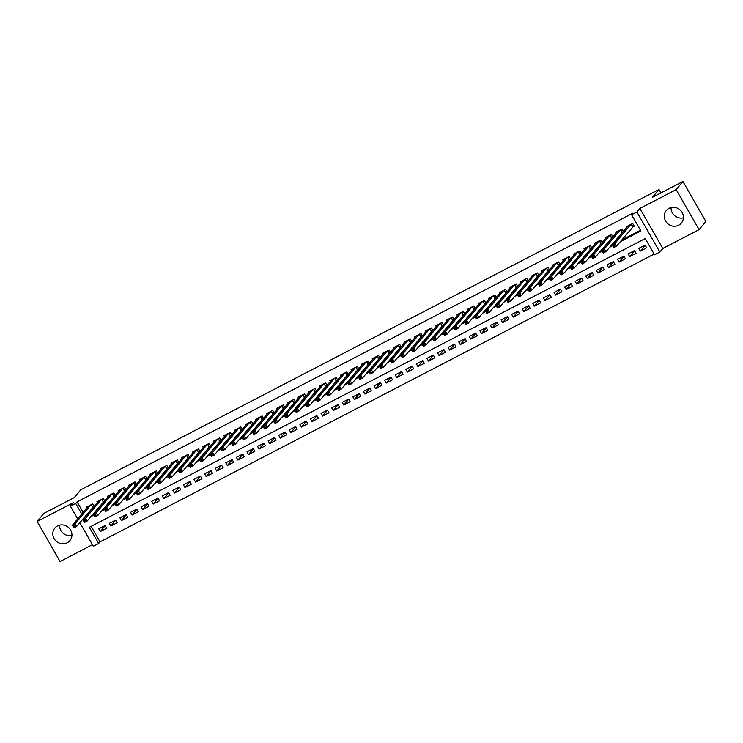 <?xml version="1.0" encoding="UTF-8"?>
<svg xmlns="http://www.w3.org/2000/svg" width="743" height="743" viewBox="0 0 743 743"><rect width="100%" height="100%" fill="white"/><g stroke="black" fill="none" stroke-linecap="round" stroke-linejoin="round"><path stroke-width="1.11" d="M67.214 542.789A9.798 9.232 -140.2 0 0 69.907 540.625A9.798 9.232 -140.2 0 0 69.591 528.561A9.798 9.232 -140.2 0 0 57.545 525.914A9.798 9.232 -140.2 0 0 54.852 528.078A9.798 9.232 -140.2 0 0 55.168 540.142A9.798 9.232 -140.2 0 0 67.214 542.789M678.684 225.213A9.798 9.232 -140.2 0 0 681.377 223.049A9.798 9.232 -140.2 0 0 681.062 210.984A9.798 9.232 -140.2 0 0 669.016 208.337A9.798 9.232 -140.2 0 0 666.322 210.501A9.798 9.232 -140.2 0 0 666.638 222.566A9.798 9.232 -140.2 0 0 678.684 225.213M91.12 526.36L100.008 541.879L98.652 543.505L93.358 546.254L79.835 522.645M660.936 192.911L658.985 189.502L80.866 489.748L74.365 497.55L43.921 513.357L37.15 521.484L60.072 561.513L92.466 544.693M658.985 189.502L652.484 197.294L682.928 181.487L705.85 221.516L699.079 229.643L676.149 189.614L639.89 208.449L636.909 212.024L659.83 252.044L654.537 254.803L645.249 238.568L89.364 527.27L98.652 543.505M639.89 208.449L662.812 248.478L699.079 229.643M662.812 248.478L659.83 252.044M100.008 541.879L654.128 254.087M682.928 181.487L676.149 189.614M94.101 506.373L92.689 503.921L86.337 507.218L86.764 507.961M104.689 500.875L103.277 498.423L96.924 501.72L97.361 502.463M115.276 495.377L113.874 492.925L107.521 496.222L107.949 496.965M125.864 489.878L124.462 487.417L118.109 490.724L118.536 491.467M136.452 484.38L135.05 481.919L128.697 485.225L129.124 485.968M147.04 478.882L145.637 476.421L139.285 479.718L139.712 480.47M157.627 473.375L156.225 470.923L149.872 474.22L150.3 474.972M168.215 467.876L166.813 465.424L160.46 468.722L160.887 469.474M178.803 462.378L177.401 459.926L171.048 463.223L171.475 463.976M189.391 456.88L187.988 454.428L181.636 457.725L182.063 458.477M199.978 451.382L198.576 448.93L192.223 452.227L192.651 452.97M210.566 445.884L209.164 443.432L202.811 446.729L203.238 447.472M221.154 440.385L219.752 437.933L213.399 441.231L213.826 441.974M231.751 434.887L230.339 432.426L223.987 435.732L224.414 436.475M242.339 429.389L240.927 426.928L234.574 430.234L235.002 430.977M252.926 423.891L251.515 421.43L245.162 424.727L245.589 425.479M263.514 418.383L262.103 415.931L255.75 419.228L256.177 419.981M274.102 412.885L272.69 410.433L266.338 413.73L266.765 414.483M284.69 407.387L283.278 404.935L276.925 408.232L277.362 408.984M295.277 401.889L293.875 399.437L287.522 402.734L287.95 403.486M305.865 396.39L304.463 393.939L298.11 397.236L298.537 397.979M316.453 390.892L315.051 388.44L308.698 391.737L309.125 392.48M327.041 385.394L325.638 382.942L319.286 386.239L319.713 386.982M337.628 379.896L336.226 377.435L329.873 380.741L330.301 381.484M348.216 374.398L346.814 371.937L340.461 375.243L340.888 375.986M358.804 368.899L357.402 366.438L351.049 369.735L351.476 370.488M369.392 363.392L367.989 360.94L361.637 364.237L362.064 364.989M379.979 357.894L378.577 355.442L372.224 358.739L372.652 359.491M390.567 352.396L389.165 349.944L382.812 353.241L383.239 353.993M401.155 346.897L399.753 344.446L393.4 347.743L393.827 348.495M411.752 341.399L410.34 338.947L403.988 342.244L404.415 342.987M422.34 335.901L420.928 333.449L414.575 336.746L415.003 337.489M432.928 330.403L431.516 327.951L425.163 331.248L425.59 331.991M443.515 324.905L442.104 322.443L435.751 325.75L436.178 326.493M454.103 319.406L452.691 316.945L446.339 320.252L446.766 320.995M464.691 313.908L463.279 311.447L456.926 314.753L457.363 315.496M475.279 308.401L473.876 305.949L467.514 309.246L467.951 309.998M485.866 302.903L484.464 300.451L478.111 303.748L478.538 304.5M496.454 297.404L495.052 294.952L488.699 298.249L489.126 299.002M507.042 291.906L505.639 289.454L499.287 292.751L499.714 293.504M517.63 286.408L516.227 283.956L509.874 287.253L510.302 287.996M528.217 280.91L526.815 278.458L520.462 281.755L520.889 282.498M538.805 275.412L537.403 272.96L531.05 276.257L531.477 277M549.393 269.913L547.99 267.452L541.638 270.758L542.065 271.501M559.981 264.415L558.578 261.954L552.225 265.26L552.653 266.003M570.568 258.917L569.166 256.456L562.813 259.762L563.24 260.505M581.156 253.409L579.754 250.958L573.401 254.255L573.828 255.007M591.753 247.911L590.341 245.459L583.989 248.756L584.416 249.509M602.341 242.413L600.929 239.961L594.576 243.258L595.004 244.01M612.929 236.915L611.517 234.463L605.164 237.76L605.591 238.512M623.516 231.417L622.105 228.965L615.752 232.262L616.179 233.005M645.165 245.246L640.28 251.106L646.633 247.809L645.091 245.097L638.739 248.403L640.28 251.106M634.578 250.744L629.692 256.604L636.045 253.307L634.503 250.595L628.151 253.902L629.692 256.604M623.99 256.242L619.105 262.103L625.457 258.805L623.906 256.103L617.554 259.4L619.105 262.103M613.402 261.74L608.517 267.601L614.87 264.304L613.319 261.601L606.966 264.898L608.517 267.601M602.814 267.239L597.929 273.099L604.282 269.802L602.731 267.099L596.378 270.396L597.929 273.099M592.227 272.737L587.341 278.597L593.694 275.3L592.143 272.597L585.79 275.894L587.341 278.597M581.639 278.235L576.754 284.095L583.106 280.798L581.555 278.096L575.203 281.393L576.754 284.095M571.051 283.733L566.166 289.594L572.519 286.296L570.968 283.594L564.615 286.891L566.166 289.594M560.463 289.241L555.578 295.101L561.931 291.795L560.38 289.092L554.027 292.389L555.578 295.101M549.876 294.739L544.99 300.599L551.343 297.293L549.792 294.59L543.439 297.887L544.99 300.599M539.288 300.237L534.403 306.097L540.755 302.8L539.204 300.088L532.852 303.395L534.403 306.097M528.7 305.735L523.815 311.596L530.168 308.299L528.617 305.587L522.264 308.893L523.815 311.596M518.112 311.233L513.227 317.094L519.58 313.797L518.029 311.094L511.676 314.391L513.227 317.094M507.525 316.732L502.639 322.592L508.992 319.295L507.441 316.592L501.088 319.889L502.639 322.592M496.937 322.23L492.052 328.09L498.404 324.793L496.853 322.091L490.501 325.388L492.052 328.09M486.349 327.728L481.455 333.588L487.817 330.291L486.266 327.589L479.913 330.886L481.455 333.588M475.761 333.226L470.867 339.087L477.22 335.79L475.678 333.087L469.325 336.384L470.867 339.087M465.164 338.724L460.279 344.585L466.632 341.288L465.09 338.585L458.737 341.882L460.279 344.585M454.577 344.232L449.691 350.092L456.044 346.786L454.502 344.083L448.15 347.38L449.691 350.092M443.989 349.73L439.104 355.591L445.456 352.284L443.915 349.581L437.553 352.879L439.104 355.591M433.401 355.228L428.516 361.089L434.869 357.792L433.318 355.08L426.965 358.386L428.516 361.089M422.813 360.726L417.928 366.587L424.281 363.29L422.73 360.578L416.377 363.884L417.928 366.587M412.226 366.225L407.34 372.085L413.693 368.788L412.142 366.085L405.789 369.382L407.34 372.085M401.638 371.723L396.753 377.583L403.105 374.286L401.554 371.584L395.202 374.881L396.753 377.583M391.05 377.221L386.165 383.082L392.518 379.784L390.967 377.082L384.614 380.379L386.165 383.082M380.462 382.719L375.577 388.58L381.93 385.283L380.379 382.58L374.026 385.877L375.577 388.58M369.875 388.217L364.989 394.078L371.342 390.781L369.791 388.078L363.438 391.375L364.989 394.078M359.287 393.716L354.402 399.576L360.754 396.279L359.203 393.576L352.851 396.873L354.402 399.576M348.699 399.223L343.814 405.084L350.167 401.777L348.616 399.075L342.263 402.372L343.814 405.084M338.111 404.721L333.226 410.582L339.579 407.275L338.028 404.573L331.675 407.87L333.226 410.582M327.524 410.22L322.638 416.08L328.991 412.783L327.44 410.071L321.087 413.377L322.638 416.08M316.936 415.718L312.051 421.578L318.403 418.281L316.852 415.569L310.5 418.876L312.051 421.578M306.348 421.216L301.463 427.076L307.816 423.779L306.265 421.077L299.912 424.374L301.463 427.076M295.76 426.714L290.866 432.575L297.219 429.278L295.677 426.575L289.324 429.872L290.866 432.575M285.163 432.212L280.278 438.073L286.631 434.776L285.089 432.073L278.736 435.37L280.278 438.073M274.576 437.711L269.69 443.571L276.043 440.274L274.501 437.571L268.149 440.868L269.69 443.571M263.988 443.209L259.103 449.069L265.455 445.772L263.914 443.069L257.552 446.367L259.103 449.069M253.4 448.707L248.515 454.567L254.868 451.27L253.317 448.568L246.964 451.865L248.515 454.567M242.812 454.214L237.927 460.075L244.28 456.769L242.729 454.066L236.376 457.363L237.927 460.075M232.225 459.713L227.339 465.573L233.692 462.267L232.141 459.564L225.788 462.861L227.339 465.573M221.637 465.211L216.752 471.071L223.104 467.774L221.553 465.062L215.201 468.369L216.752 471.071M211.049 470.709L206.164 476.569L212.517 473.272L210.966 470.56L204.613 473.867L206.164 476.569M200.461 476.207L195.576 482.068L201.929 478.771L200.378 476.068L194.025 479.365L195.576 482.068M189.874 481.705L184.988 487.566L191.341 484.269L189.79 481.566L183.437 484.863L184.988 487.566M179.286 487.204L174.401 493.064L180.753 489.767L179.202 487.064L172.85 490.361L174.401 493.064M168.698 492.702L163.813 498.562L170.166 495.265L168.615 492.563L162.262 495.86L163.813 498.562M158.11 498.2L153.225 504.06L159.578 500.763L158.027 498.061L151.674 501.358L153.225 504.06M147.523 503.698L142.637 509.559L148.99 506.262L147.439 503.559L141.086 506.856L142.637 509.559M136.935 509.206L132.05 515.066L138.402 511.76L136.851 509.057L130.499 512.354L132.05 515.066M126.347 514.704L121.462 520.564L127.815 517.258L126.264 514.555L119.911 517.852L121.462 520.564M115.759 520.202L110.865 526.063L117.218 522.766L115.676 520.054L109.323 523.36L110.865 526.063M105.088 525.552L98.735 528.858L100.277 531.561L106.63 528.264L105.088 525.552M620.201 241.754L640.912 230.999L631.615 214.773L632.971 213.148L77.086 501.85L83.105 512.364M85.259 516.134L85.547 516.626M92.141 515.085L93.599 514.323M102.729 509.587L104.187 508.825M113.317 504.088L114.775 503.327M123.905 498.581L125.363 497.829M134.492 493.083L135.95 492.33M145.089 487.584L146.547 486.832M155.677 482.086L157.135 481.334M166.265 476.588L167.723 475.826M176.853 471.09L178.311 470.328M187.44 465.592L188.898 464.83M198.028 460.093L199.486 459.332M208.616 454.595L210.074 453.834M219.204 449.097L220.662 448.335M229.791 443.59L231.249 442.837M240.379 438.091L241.837 437.339M250.967 432.593L252.425 431.841M261.555 427.095L263.013 426.343M272.142 421.597L273.6 420.844M282.73 416.099L284.188 415.337M293.318 410.6L294.776 409.839M303.906 405.102L305.364 404.341M314.493 399.604L315.951 398.842M325.081 394.106L326.548 393.344M335.678 388.598L337.136 387.846M346.266 383.1L347.724 382.348M356.854 377.602L358.312 376.85M367.441 372.104L368.899 371.351M378.029 366.605L379.487 365.853M388.617 361.107L390.075 360.346M399.205 355.609L400.663 354.848M409.792 350.111L411.25 349.349M420.38 344.613L421.838 343.851M430.968 339.114L432.426 338.353M441.556 333.607L443.014 332.855M452.143 328.109L453.601 327.357M462.731 322.611L464.189 321.858M473.319 317.112L474.777 316.36M483.907 311.614L485.365 310.862M494.494 306.116L495.952 305.354M505.082 300.618L506.54 299.856M515.679 295.12L517.137 294.358M526.267 289.621L527.725 288.86M536.855 284.123L538.313 283.362M547.442 278.616L548.901 277.863M558.03 273.118L559.488 272.365M568.618 267.619L570.076 266.867M579.206 262.121L580.664 261.369M589.793 256.623L591.252 255.871M600.381 251.125L601.839 250.363M610.969 245.627L612.427 244.865M621.557 240.128L640.503 230.284M632.395 227.126L634.243 226.169L632.692 223.467L626.34 226.764L626.767 227.507M621.807 232.633L623.033 231.992M611.22 238.131L612.446 237.491M600.623 243.63L601.858 242.989M590.035 249.128L591.27 248.487M579.447 254.626L580.682 253.985M568.859 260.124L570.095 259.483M558.272 265.623L559.507 264.982M547.684 271.121L548.919 270.48M537.096 276.619L538.331 275.978M526.508 282.117L527.744 281.486M515.921 287.625L517.156 286.984M505.333 293.123L506.568 292.482M494.745 298.621L495.98 297.98M484.157 304.119L485.393 303.478M473.57 309.617L474.805 308.977M462.982 315.116L464.208 314.475M452.394 320.614L453.62 319.973M441.806 326.112L443.032 325.471M431.219 331.61L432.445 330.969M420.631 337.108L421.857 336.477M410.034 342.616L411.269 341.975M399.446 348.114L400.681 347.473M388.858 353.612L390.094 352.971M378.271 359.11L379.506 358.47M367.683 364.609L368.918 363.968M357.095 370.107L358.33 369.466M346.507 375.605L347.743 374.964M335.92 381.103L337.155 380.462M325.332 386.601L326.567 385.961M314.744 392.1L315.979 391.468M304.156 397.607L305.392 396.966M293.569 403.105L294.804 402.465M282.981 408.604L284.216 407.963M272.393 414.102L273.619 413.461M261.805 419.6L263.031 418.959M251.218 425.098L252.444 424.457M240.63 430.596L241.856 429.956M230.033 436.095L231.268 435.454M219.445 441.593L220.68 440.952M208.857 447.091L210.093 446.459M198.27 452.598L199.505 451.958M187.682 458.097L188.917 457.456M177.094 463.595L178.329 462.954M166.506 469.093L167.742 468.452M155.919 474.591L157.154 473.95M145.331 480.089L146.566 479.449M134.743 485.588L135.978 484.947M124.155 491.086L125.391 490.445M113.568 496.584L114.803 495.943M102.98 502.082L104.215 501.441M92.392 507.59L93.618 506.949M672.852 213.705L671.951 212.136M77.681 518.874L70.436 506.224L73.418 502.649L37.15 521.484M70.436 506.224L75.73 503.475L81.749 513.989M77.086 501.85L75.73 503.475M631.615 214.773L636.909 212.024M90.785 516.71L94.008 515.038M101.373 511.212L104.596 509.54M111.961 505.704L115.184 504.033M122.558 500.206L125.771 498.534M133.146 494.708L136.359 493.036M143.733 489.21L146.947 487.538M154.321 483.712L157.535 482.04M164.909 478.213L168.122 476.542M175.497 472.715L178.71 471.043M186.084 467.217L189.307 465.545M196.672 461.719L199.895 460.047M207.26 456.221L210.483 454.549M217.848 450.713L221.07 449.041M228.435 445.215L231.658 443.543M239.023 439.717L242.246 438.045M249.611 434.218L252.834 432.547M260.199 428.72L263.421 427.049M270.786 423.222L274.009 421.55M281.374 417.724L284.597 416.052M291.962 412.226L295.185 410.554M302.559 406.727L305.772 405.056M313.147 401.229L316.36 399.558M323.734 395.722L326.948 394.05M334.322 390.224L337.536 388.552M344.91 384.725L348.123 383.054M355.498 379.227L358.711 377.555M366.085 373.729L369.308 372.057M376.673 368.231L379.896 366.559M387.261 362.733L390.484 361.061M397.849 357.234L401.071 355.563M408.436 351.736L411.659 350.064M419.024 346.238L422.247 344.566M429.612 340.74L432.835 339.059M440.2 335.232L443.422 333.561M450.787 329.734L454.01 328.062M461.375 324.236L464.598 322.564M471.963 318.738L475.186 317.066M482.56 313.24L485.773 311.568M493.148 307.741L496.361 306.07M503.735 302.243L506.949 300.571M514.323 296.745L517.537 295.073M524.911 291.247L528.124 289.575M535.499 285.749L538.712 284.067M546.086 280.241L549.309 278.569M556.674 274.743L559.897 273.071M567.262 269.245L570.485 267.573M577.85 263.746L581.072 262.075M588.437 258.248L591.66 256.576M599.025 252.75L602.248 251.078M609.613 247.252L612.836 245.58M83.913 517.76L84.191 518.252M105.162 525.7L100.277 531.561M683.402 217.857A9.798 9.232 39.8 0 1 671.068 207.566M71.932 535.434A9.798 9.232 39.8 0 1 59.598 525.143M634.011 225.751L616.569 246.109L613.922 247.484L612.371 244.781L628.197 225.798M613.281 245.599L612.371 244.781L615.018 243.407L616.569 246.109L614.963 246.128L614.34 245.051L613.281 245.599L613.904 246.676L614.963 246.128M630.844 224.423L615.018 243.407L614.34 245.051M613.922 247.484L613.904 246.676M623.423 231.249L605.982 251.608L603.335 252.982L601.784 250.28L617.609 231.296M602.694 251.097L601.784 250.28L604.43 248.905L605.982 251.608L604.375 251.626L603.753 250.549L602.694 251.097L603.316 252.183L604.375 251.626M620.256 229.921L604.43 248.905L603.753 250.549M603.335 252.982L603.316 252.183M612.826 236.748L595.394 257.106L592.747 258.48L591.196 255.778L607.022 236.794M592.106 256.595L591.196 255.778L593.843 254.403L595.394 257.106L593.787 257.124L593.165 256.047L592.106 256.595L592.728 257.682L593.787 257.124M609.669 235.42L593.843 254.403L593.165 256.047M592.747 258.48L592.728 257.682M602.239 242.246L584.806 262.604L582.159 263.979L580.608 261.276L596.434 242.302M581.518 262.093L580.608 261.276L583.255 259.901L584.806 262.604L583.199 262.632L582.577 261.545L581.518 262.093L582.14 263.18L583.199 262.632M599.081 240.927L583.255 259.901L582.577 261.545M582.159 263.979L582.14 263.18M591.651 247.753L574.218 268.102L571.571 269.477L570.02 266.774L585.846 247.8M570.93 267.591L570.02 266.774L572.667 265.4L574.218 268.102L572.612 268.13L571.989 267.043L570.93 267.591L571.553 268.678L572.612 268.13M588.493 246.425L572.667 265.4L571.989 267.043M571.571 269.477L571.553 268.678M581.063 253.252L563.631 273.6L560.984 274.975L559.433 272.272L575.258 253.298M560.343 273.09L559.433 272.272L562.08 270.898L563.631 273.6L562.024 273.628L561.402 272.542L560.343 273.09L560.965 274.176L562.024 273.628M577.905 251.923L562.08 270.898L561.402 272.542M560.984 274.975L560.965 274.176M570.475 258.75L553.043 279.099L550.396 280.473L548.845 277.771L564.671 258.796M549.755 278.597L548.845 277.771L551.492 276.396L553.043 279.099L551.427 279.127L550.814 278.04L549.755 278.597L550.368 279.674L551.427 279.127M567.318 257.422L551.492 276.396L550.814 278.04M550.396 280.473L550.368 279.674M559.888 264.248L542.455 284.597L539.808 285.971L538.257 283.269L554.074 264.294M539.167 284.095L538.257 283.269L540.904 281.894L542.455 284.597L540.839 284.625L540.226 283.538L539.167 284.095L539.78 285.173L540.839 284.625M556.721 262.92L540.904 281.894L540.226 283.538M539.808 285.971L539.78 285.173M549.3 269.746L531.867 290.104L529.22 291.479L527.669 288.767L543.486 269.793M528.579 289.594L527.669 288.767L530.316 287.392L531.867 290.104L530.251 290.123L529.638 289.046L528.579 289.594L529.192 290.671L530.251 290.123M546.133 268.418L530.316 287.392L529.638 289.046M529.22 291.479L529.192 290.671M538.712 275.244L521.28 295.603L518.633 296.977L517.082 294.265L532.898 275.291M517.992 295.092L517.082 294.265L519.729 292.891L521.28 295.603L519.663 295.621L519.051 294.544L517.992 295.092L518.605 296.169L519.663 295.621M535.545 273.916L519.729 292.891L519.051 294.544M518.633 296.977L518.605 296.169M528.124 280.743L510.692 301.101L508.045 302.475L506.494 299.773L522.31 280.789M507.404 300.59L506.494 299.773L509.141 298.398L510.692 301.101L509.076 301.119L508.463 300.042L507.404 300.59L508.017 301.667L509.076 301.119M524.957 279.414L509.141 298.398L508.463 300.042M508.045 302.475L508.017 301.667M517.537 286.241L500.104 306.599L497.457 307.974L495.906 305.271L511.723 286.287M496.807 306.088L495.906 305.271L498.553 303.896L500.104 306.599L498.488 306.618L497.866 305.54L496.807 306.088L497.429 307.175L498.488 306.618M514.37 284.913L498.553 303.896L497.866 305.54M497.457 307.974L497.429 307.175M506.949 291.739L489.516 312.097L486.869 313.472L485.318 310.769L501.135 291.785M486.219 311.586L485.318 310.769L487.965 309.394L489.516 312.097L487.9 312.116L487.278 311.038L486.219 311.586L486.841 312.673L487.9 312.116M503.782 290.411L487.965 309.394L487.278 311.038M486.869 313.472L486.841 312.673M496.361 297.237L478.929 317.595L476.282 318.97L474.731 316.267L490.547 297.293M475.631 317.085L474.731 316.267L477.377 314.893L478.929 317.595L477.312 317.623L476.69 316.537L475.631 317.085L476.254 318.171L477.312 317.623M493.194 295.918L477.377 314.893L476.69 316.537M476.282 318.97L476.254 318.171M485.773 302.745L468.331 323.094L465.685 324.468L464.143 321.765L479.959 302.791M465.044 322.583L464.143 321.765L466.79 320.391L468.331 323.094L466.725 323.121L466.102 322.035L465.044 322.583L465.666 323.669L466.725 323.121M482.606 301.417L466.79 320.391L466.102 322.035M465.685 324.468L465.666 323.669M475.186 308.243L457.744 328.592L455.097 329.966L453.555 327.264L469.372 308.289M454.456 328.081L453.555 327.264L456.202 325.889L457.744 328.592L456.137 328.62L455.515 327.533L454.456 328.081L455.078 329.168L456.137 328.62M472.019 306.915L456.202 325.889L455.515 327.533M455.097 329.966L455.078 329.168M464.598 313.741L447.156 334.09L444.509 335.464L442.967 332.762L458.784 313.787M443.868 333.588L442.967 332.762L445.614 331.387L447.156 334.09L445.549 334.118L444.927 333.031L443.868 333.588L444.49 334.666L445.549 334.118M461.431 312.413L445.614 331.387L444.927 333.031M444.509 335.464L444.49 334.666M454.01 319.239L436.568 339.588L433.921 340.963L432.37 338.26L448.196 319.286M433.28 339.087L432.37 338.26L435.026 336.885L436.568 339.588L434.961 339.616L434.339 338.529L433.28 339.087L433.903 340.164L434.961 339.616M450.843 317.911L435.026 336.885L434.339 338.529M433.921 340.963L433.903 340.164M443.422 324.737L425.98 345.096L423.334 346.47L421.783 343.758L437.608 324.784M422.693 344.585L421.783 343.758L424.429 342.384L425.98 345.096L424.374 345.114L423.751 344.037L422.693 344.585L423.315 345.662L424.374 345.114M440.255 323.409L424.429 342.384L423.751 344.037M423.334 346.47L423.315 345.662M432.825 330.236L415.393 350.594L412.746 351.968L411.195 349.256L427.021 330.282M412.105 350.083L411.195 349.256L413.842 347.882L415.393 350.594L413.786 350.612L413.164 349.535L412.105 350.083L412.727 351.16L413.786 350.612M429.668 328.908L413.842 347.882L413.164 349.535M412.746 351.968L412.727 351.16M422.238 335.734L404.805 356.092L402.158 357.467L400.607 354.764L416.433 335.78M401.517 355.581L400.607 354.764L403.254 353.389L404.805 356.092L403.198 356.111L402.576 355.033L401.517 355.581L402.139 356.659L403.198 356.111M419.08 334.406L403.254 353.389L402.576 355.033M402.158 357.467L402.139 356.659M411.65 341.232L394.217 361.59L391.57 362.965L390.019 360.262L405.845 341.278M390.929 361.079L390.019 360.262L392.666 358.888L394.217 361.59L392.61 361.609L391.988 360.531L390.929 361.079L391.552 362.166L392.61 361.609M408.492 339.904L392.666 358.888L391.988 360.531M391.57 362.965L391.552 362.166M401.062 346.73L383.629 367.088L380.983 368.463L379.432 365.76L395.257 346.777M380.342 366.578L379.432 365.76L382.078 364.386L383.629 367.088L382.023 367.107L381.4 366.03L380.342 366.578L380.964 367.664L382.023 367.107M397.904 345.402L382.078 364.386L381.4 366.03M380.983 368.463L380.964 367.664M390.474 352.228L373.042 372.587L370.395 373.961L368.844 371.259L384.67 352.284M369.754 372.076L368.844 371.259L371.491 369.884L373.042 372.587L371.426 372.614L370.813 371.528L369.754 372.076L370.367 373.162L371.426 372.614M387.317 350.91L371.491 369.884L370.813 371.528M370.395 373.961L370.367 373.162M379.887 357.736L362.454 378.085L359.807 379.459L358.256 376.757L374.073 357.782M359.166 377.574L358.256 376.757L360.903 375.382L362.454 378.085L360.838 378.113L360.225 377.026L359.166 377.574L359.779 378.661L360.838 378.113M376.72 356.408L360.903 375.382L360.225 377.026M359.807 379.459L359.779 378.661M369.299 363.234L351.866 383.583L349.219 384.958L347.668 382.255L363.485 363.281M348.578 383.072L347.668 382.255L350.315 380.88L351.866 383.583L350.25 383.611L349.637 382.524L348.578 383.072L349.191 384.159L350.25 383.611M366.132 361.906L350.315 380.88L349.637 382.524M349.219 384.958L349.191 384.159M358.711 368.732L341.278 389.081L338.632 390.456L337.081 387.753L352.897 368.779M337.991 388.58L337.081 387.753L339.727 386.379L341.278 389.081L339.662 389.109L339.049 388.022L337.991 388.58L338.604 389.657L339.662 389.109M355.544 367.404L339.727 386.379L339.049 388.022M338.632 390.456L338.604 389.657M348.123 374.231L330.691 394.579L328.044 395.954L326.493 393.251L342.309 374.277M327.403 394.078L326.493 393.251L329.14 391.877L330.691 394.579L329.075 394.607L328.462 393.521L327.403 394.078L328.016 395.155L329.075 394.607M344.956 372.902L329.14 391.877L328.462 393.521M328.044 395.954L328.016 395.155M337.536 379.729L320.103 400.087L317.456 401.461L315.905 398.75L331.722 379.775M316.806 399.576L315.905 398.75L318.552 397.375L320.103 400.087L318.487 400.106L317.865 399.028L316.806 399.576L317.428 400.653L318.487 400.106M334.369 378.401L318.552 397.375L317.865 399.028M317.456 401.461L317.428 400.653M326.948 385.227L309.515 405.585L306.868 406.96L305.317 404.248L321.134 385.273M306.218 405.074L305.317 404.248L307.964 402.873L309.515 405.585L307.899 405.604L307.277 404.526L306.218 405.074L306.84 406.152L307.899 405.604M323.781 383.899L307.964 402.873L307.277 404.526M306.868 406.96L306.84 406.152M316.36 390.725L298.927 411.083L296.281 412.458L294.73 409.755L310.546 390.772M295.63 410.573L294.73 409.755L297.376 408.371L298.927 411.083L297.311 411.102L296.689 410.025L295.63 410.573L296.253 411.65L297.311 411.102M313.193 389.397L297.376 408.371L296.689 410.025M296.281 412.458L296.253 411.65M305.772 396.223L288.33 416.582L285.684 417.956L284.142 415.253L299.958 396.27M285.043 416.071L284.142 415.253L286.789 413.879L288.33 416.582L286.724 416.6L286.101 415.523L285.043 416.071L285.665 417.157L286.724 416.6M302.605 394.895L286.789 413.879L286.101 415.523M285.684 417.956L285.665 417.157M295.185 401.722L277.743 422.08L275.096 423.454L273.554 420.752L289.371 401.768M274.455 421.569L273.554 420.752L276.201 419.377L277.743 422.08L276.136 422.098L275.514 421.021L274.455 421.569L275.077 422.656L276.136 422.098M292.018 400.393L276.201 419.377L275.514 421.021M275.096 423.454L275.077 422.656M284.597 407.22L267.155 427.578L264.508 428.952L262.966 426.25L278.783 407.275M263.867 427.067L262.966 426.25L265.613 424.875L267.155 427.578L265.548 427.606L264.926 426.519L263.867 427.067L264.489 428.154L265.548 427.606M281.43 405.901L265.613 424.875L264.926 426.519M264.508 428.952L264.489 428.154M274.009 412.727L256.567 433.076L253.92 434.451L252.379 431.748L268.195 412.774M253.279 432.565L252.379 431.748L255.025 430.373L256.567 433.076L254.96 433.104L254.338 432.017L253.279 432.565L253.902 433.652L254.96 433.104M270.842 411.399L255.025 430.373L254.338 432.017M253.92 434.451L253.902 433.652M263.421 418.225L245.979 438.574L243.332 439.949L241.781 437.246L257.607 418.272M242.692 438.064L241.781 437.246L244.428 435.872L245.979 438.574L244.373 438.602L243.75 437.516L242.692 438.064L243.314 439.15L244.373 438.602M260.254 416.897L244.428 435.872L243.75 437.516M243.332 439.949L243.314 439.15M252.824 423.724L235.392 444.073L232.745 445.447L231.194 442.744L247.02 423.77M232.104 443.571L231.194 442.744L233.841 441.37L235.392 444.073L233.785 444.1L233.163 443.014L232.104 443.571L232.726 444.648L233.785 444.1M249.667 422.395L233.841 441.37L233.163 443.014M232.745 445.447L232.726 444.648M242.237 429.222L224.804 449.571L222.157 450.945L220.606 448.243L236.432 429.268M221.516 449.069L220.606 448.243L223.253 446.868L224.804 449.571L223.197 449.599L222.575 448.512L221.516 449.069L222.138 450.147L223.197 449.599M239.079 427.894L223.253 446.868L222.575 448.512M222.157 450.945L222.138 450.147M231.649 434.72L214.216 455.078L211.569 456.453L210.018 453.741L225.844 434.766M210.928 454.567L210.018 453.741L212.665 452.366L214.216 455.078L212.609 455.097L211.987 454.019L210.928 454.567L211.551 455.645L212.609 455.097M228.491 433.392L212.665 452.366L211.987 454.019M211.569 456.453L211.551 455.645M221.061 440.218L203.628 460.576L200.982 461.951L199.43 459.239L215.256 440.265M200.341 460.066L199.43 459.239L202.077 457.864L203.628 460.576L202.022 460.595L201.399 459.518L200.341 460.066L200.963 461.143L202.022 460.595M217.903 438.89L202.077 457.864L201.399 459.518M200.982 461.951L200.963 461.143M210.473 445.716L193.041 466.075L190.394 467.449L188.843 464.746L204.669 445.763M189.753 465.564L188.843 464.746L191.49 463.363L193.041 466.075L191.425 466.093L190.812 465.016L189.753 465.564L190.366 466.641L191.425 466.093M207.316 444.388L191.49 463.363L190.812 465.016M190.394 467.449L190.366 466.641M199.886 451.215L182.453 471.573L179.806 472.947L178.255 470.245L194.072 451.261M179.165 471.062L178.255 470.245L180.902 468.87L182.453 471.573L180.837 471.591L180.224 470.514L179.165 471.062L179.778 472.149L180.837 471.591M196.728 449.886L180.902 468.87L180.224 470.514M179.806 472.947L179.778 472.149M189.298 456.713L171.865 477.071L169.218 478.446L167.667 475.743L183.484 456.759M168.577 476.56L167.667 475.743L170.314 474.368L171.865 477.071L170.249 477.09L169.636 476.012L168.577 476.56L169.19 477.647L170.249 477.09M186.131 455.385L170.314 474.368L169.636 476.012M169.218 478.446L169.19 477.647M178.71 462.211L161.277 482.569L158.631 483.944L157.079 481.241L172.896 462.267M157.99 482.058L157.079 481.241L159.726 479.867L161.277 482.569L159.661 482.597L159.048 481.51L157.99 482.058L158.603 483.145L159.661 482.597M175.543 460.892L159.726 479.867L159.048 481.51M158.631 483.944L158.603 483.145M168.122 467.719L150.69 488.067L148.043 489.442L146.492 486.739L162.308 467.765M147.402 487.557L146.492 486.739L149.139 485.365L150.69 488.067L149.074 488.095L148.461 487.009L147.402 487.557L148.015 488.643L149.074 488.095M164.955 466.39L149.139 485.365L148.461 487.009M148.043 489.442L148.015 488.643M157.535 473.217L140.102 493.566L137.455 494.94L135.904 492.237L151.721 473.263M136.805 493.055L135.904 492.237L138.551 490.863L140.102 493.566L138.486 493.593L137.864 492.507L136.805 493.055L137.427 494.141L138.486 493.593M154.368 471.889L138.551 490.863L137.864 492.507M137.455 494.94L137.427 494.141M146.947 478.715L129.514 499.064L126.867 500.438L125.316 497.736L141.133 478.761M126.217 498.562L125.316 497.736L127.963 496.361L129.514 499.064L127.898 499.092L127.276 498.005L126.217 498.562L126.839 499.64L127.898 499.092M143.78 477.387L127.963 496.361L127.276 498.005M126.867 500.438L126.839 499.64M136.359 484.213L118.926 504.562L116.279 505.937L114.728 503.234L130.545 484.26M115.629 504.06L114.728 503.234L117.375 501.859L118.926 504.562L117.31 504.59L116.688 503.503L115.629 504.06L116.252 505.138L117.31 504.59M133.192 482.885L117.375 501.859L116.688 503.503M116.279 505.937L116.252 505.138M125.771 489.711L108.329 510.06L105.682 511.444L104.141 508.732L119.957 489.758M105.042 509.559L104.141 508.732L106.788 507.358L108.329 510.06L106.723 510.088L106.1 509.011L105.042 509.559L105.664 510.636L106.723 510.088M122.604 488.383L106.788 507.358L106.1 509.011M105.682 511.444L105.664 510.636M115.184 495.21L97.742 515.568L95.095 516.942L93.553 514.23L109.37 495.256M94.454 515.057L93.553 514.23L96.2 512.856L97.742 515.568L96.135 515.586L95.513 514.509L94.454 515.057L95.076 516.134L96.135 515.586M112.017 493.881L96.2 512.856L95.513 514.509M95.095 516.942L95.076 516.134M104.596 500.708L87.154 521.066L84.507 522.44L82.965 519.738L98.782 500.754M83.866 520.555L82.965 519.738L85.612 518.354L87.154 521.066L85.547 521.084L84.925 520.007L83.866 520.555L84.488 521.632L85.547 521.084M101.429 499.38L85.612 518.354L84.925 520.007M84.507 522.44L84.488 521.632M94.008 506.206L76.566 526.564L73.919 527.939L72.377 525.236L88.194 506.252M73.278 526.053L72.377 525.236L75.024 523.861L76.566 526.564L74.959 526.583L74.337 525.505L73.278 526.053L73.901 527.14L74.959 526.583M90.841 504.878L75.024 523.861L74.337 525.505M73.919 527.939L73.901 527.14M631.336 224.172L632.785 226.708M631.123 224.284L632.609 226.866M620.749 229.671L622.197 232.206M620.535 229.782L622.021 232.373M610.161 235.169L611.61 237.704M609.947 235.28L611.433 237.871M599.564 240.667L601.022 243.202M599.36 240.778L600.846 243.37M588.976 246.165L590.434 248.71M588.772 246.277L590.258 248.868M578.388 251.663L579.846 254.208M578.184 251.775L579.67 254.366M567.801 257.162L569.259 259.706M567.596 257.273L569.082 259.864M557.213 262.669L558.671 265.205M557.009 262.771L558.495 265.362M546.625 268.167L548.083 270.703M546.421 268.269L547.907 270.861M536.037 273.665L537.495 276.201M535.833 273.768L537.31 276.359M525.45 279.164L526.908 281.699M525.245 279.275L526.722 281.857M514.862 284.662L516.311 287.197M514.658 284.773L516.134 287.365M504.274 290.16L505.723 292.696M504.07 290.272L505.546 292.863M493.686 295.658L495.135 298.194M493.473 295.77L494.959 298.361M483.099 301.156L484.547 303.701M482.885 301.268L484.371 303.859M472.511 306.655L473.96 309.199M472.297 306.766L473.783 309.357M461.923 312.153L463.372 314.698M461.709 312.264L463.195 314.856M451.335 317.66L452.784 320.196M451.122 317.763L452.608 320.354M440.748 323.159L442.196 325.694M440.534 323.261L442.02 325.852M430.16 328.657L431.609 331.192M429.946 328.759L431.432 331.35M419.563 334.155L421.021 336.69M419.358 334.266L420.844 336.848M408.975 339.653L410.433 342.189M408.771 339.765L410.257 342.356M398.387 345.151L399.845 347.687M398.183 345.263L399.669 347.854M387.8 350.65L389.258 353.185M387.595 350.761L389.081 353.352M377.212 356.148L378.67 358.693M377.007 356.259L378.493 358.85M366.624 361.646L368.082 364.191M366.42 361.757L367.906 364.349M356.036 367.144L357.494 369.689M355.832 367.256L357.309 369.847M345.449 372.652L346.907 375.187M345.244 372.754L346.721 375.345M334.861 378.15L336.319 380.685M334.656 378.252L336.133 380.843M324.273 383.648L325.722 386.184M324.069 383.75L325.545 386.341M313.685 389.146L315.134 391.682M313.472 389.248L314.958 391.84M303.098 394.644L304.546 397.18M302.884 394.756L304.37 397.347M292.51 400.143L293.959 402.678M292.296 400.254L293.782 402.845M281.922 405.641L283.371 408.176M281.708 405.752L283.194 408.344M271.334 411.139L272.783 413.684M271.121 411.25L272.607 413.842M260.747 416.637L262.195 419.182M260.533 416.749L262.019 419.34M250.159 422.135L251.608 424.68M249.945 422.247L251.431 424.838M239.562 427.643L241.02 430.178M239.357 427.745L240.843 430.336M228.974 433.141L230.432 435.677M228.77 433.243L230.256 435.835M218.386 438.639L219.844 441.175M218.182 438.741L219.668 441.333M207.799 444.138L209.257 446.673M207.594 444.24L209.08 446.831M197.211 449.636L198.669 452.171M197.006 449.747L198.492 452.338M186.623 455.134L188.081 457.669M186.419 455.245L187.905 457.837M176.035 460.632L177.493 463.168M175.831 460.744L177.317 463.335M165.448 466.13L166.906 468.675M165.243 466.242L166.72 468.833M154.86 471.629L156.318 474.173M154.655 471.74L156.132 474.331M144.272 477.127L145.721 479.672M144.068 477.238L145.544 479.829M133.684 482.634L135.133 485.17M133.471 482.736L134.957 485.328M123.097 488.132L124.545 490.668M122.883 488.235L124.369 490.826M112.509 493.631L113.958 496.166M112.295 493.733L113.781 496.324M101.921 499.129L103.37 501.664M101.707 499.231L103.193 501.822M91.333 504.627L92.782 507.163M91.12 504.738L92.606 507.33"/></g></svg>
